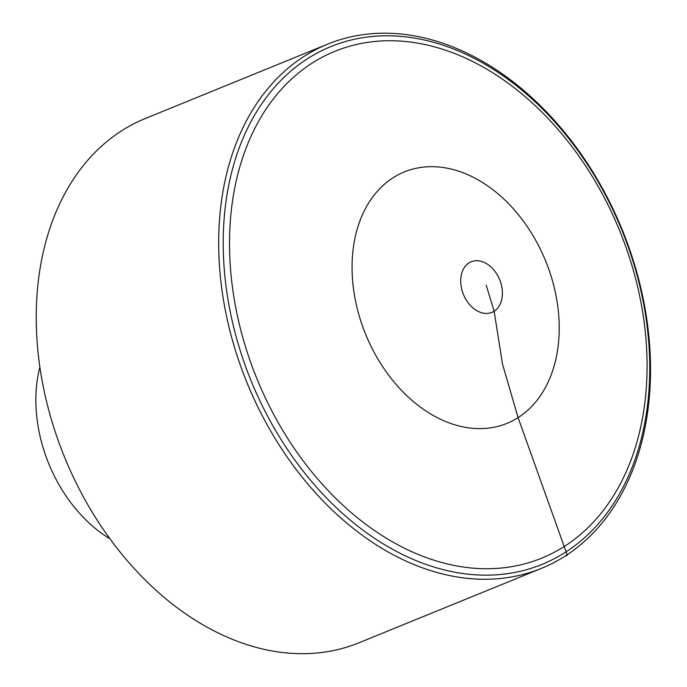 <?xml version="1.0" encoding="UTF-8"?>
<svg xmlns="http://www.w3.org/2000/svg" width="687" height="687" viewBox="0 0 687 687"><rect width="100%" height="100%" fill="white"/><g stroke="black" fill="none" stroke-linecap="round" stroke-linejoin="round"><path stroke-width="1.03" d="M304.418 56.162A283.078 202.596 -112.2 0 1 327.69 44.123A283.078 202.596 -112.2 0 1 614.899 212.961A283.078 202.596 -112.2 0 1 564.783 556.307A283.078 202.596 -112.2 0 1 541.511 568.338A283.078 202.596 -112.2 0 1 254.302 399.499A283.078 202.596 -112.2 0 1 304.418 56.162M541.511 568.338L359.061 642.757A283.078 202.596 -112.2 0 1 64.561 457.164A283.078 202.596 -112.2 0 1 145.24 118.542L327.69 44.123M109.954 538.831A128.667 92.092 -112.2 0 1 39.88 367.038M564.783 556.307L567.307 555.268L518.092 417.61L502.515 364.144L494.125 311.228L486.216 285.182M307.913 58.464A279.592 200.097 67.8 0 0 353.436 522.738A279.592 200.097 67.8 0 0 648.124 335.179A279.592 200.097 67.8 0 0 307.913 58.464M312.439 62.929A273.701 195.889 -112.2 0 1 645.488 333.813A273.701 195.889 -112.2 0 1 357 517.423A273.701 195.889 -112.2 0 1 312.439 62.929M498.187 276.492A27.334 19.562 -112.2 0 1 494.125 311.228A27.334 19.562 -112.2 0 1 464.919 297.669A27.334 19.562 -112.2 0 1 468.981 262.932A27.334 19.562 -112.2 0 1 498.187 276.492M518.092 417.61A135.794 97.185 -112.2 0 1 373.015 350.241A135.794 97.185 -112.2 0 1 393.196 177.693A135.794 97.185 -112.2 0 1 538.273 245.053A135.794 97.185 -112.2 0 1 518.092 417.61"/></g></svg>
